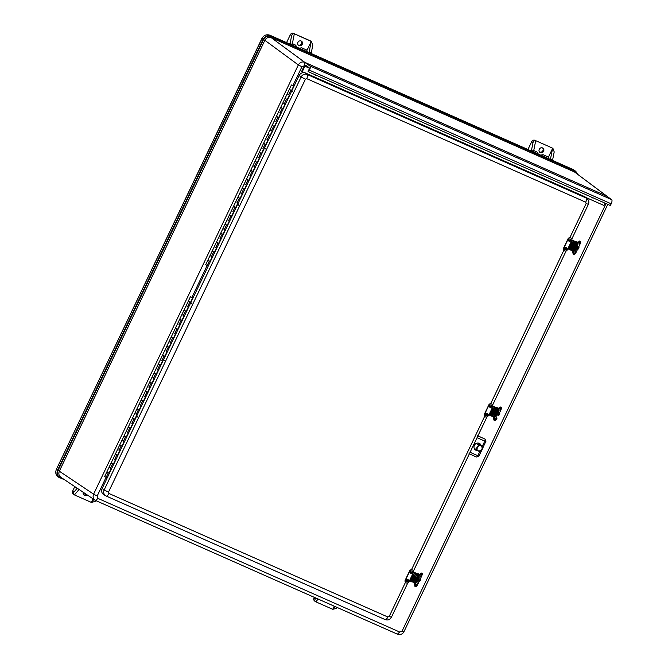 <?xml version="1.0" encoding="UTF-8"?>
<svg xmlns="http://www.w3.org/2000/svg" width="668" height="668" viewBox="0 0 668 668"><rect width="100%" height="100%" fill="white"/><g stroke="black" fill="none" stroke-linecap="round" stroke-linejoin="round"><path stroke-width="1" d="M607.872 196.968L574.58 172.035L607.454 196.576M106.078 477.344L97.186 495.998L97.971 498.403L95.683 500.524C93.228 499.13 92.535 497.009 93.595 494.153L59.36 471.224C58.291 474.071 58.984 476.2 61.448 477.595M60.788 477.228L95.04 500.165M606.536 196.033L304.708 62.308L304.324 65.781L301.911 66.767L298.329 64.93L264.887 40.322C266.44 37.684 268.561 36.807 271.266 37.7L304.708 62.308C302.011 61.439 299.882 62.316 298.329 64.93L93.595 494.153L97.186 495.998M577.327 173.964L575.432 171.091L573.186 169.547L574.321 170.432L574.547 172.01L271.233 37.675L271.066 36.481L574.38 170.816L577.127 173.805M58.984 477.353C55.928 475.591 55.052 472.936 56.371 469.387L261.898 38.485C263.843 35.212 266.499 34.118 269.872 35.212L573.186 169.547M552.494 160.378L552.536 160.203A2.497 0.927 -66.1 0 0 552.636 159.802L550.515 158.867A2.497 0.927 113.9 0 1 550.365 159.435M292.05 45.032A2.497 0.927 -66.1 0 0 292.2 44.455L290.079 43.52A2.497 0.927 113.9 0 1 289.979 43.921L289.92 44.088M311.113 53.473L311.154 53.298A2.497 0.927 -66.1 0 0 311.255 52.897L312.824 45.023L311.238 41.449L309.134 51.962A2.497 0.927 113.9 0 1 308.983 52.53M533.423 151.937A2.497 0.927 -66.1 0 0 533.573 151.36L535.678 140.856C534.367 140.455 533.49 141.023 533.031 142.551L531.461 150.425A2.497 0.927 113.9 0 1 531.361 150.826L531.302 150.993M533.732 150.584L536.93 152.003L538.383 154.133M540.663 155.143L543.017 154.692L548.445 157.097A2.497 0.927 -66.1 0 0 547.994 158.383M548.445 157.097L552.62 148.354L550.515 158.867M527.954 149.507L531.711 141.616A2.497 2.313 -54.7 0 1 534.901 140.305L551.843 147.812A2.497 2.313 125.3 0 1 552.219 148.02L552.995 148.572L554.206 151.928L552.636 159.802M290.079 43.52L291.649 35.646L290.338 34.711L286.572 42.602M292.2 44.455L294.296 33.951C292.985 33.55 292.108 34.118 291.649 35.646M292.35 43.679L295.557 45.09L297.001 47.228M299.281 48.238L301.635 47.787L307.063 50.192A2.497 0.927 -66.1 0 0 306.612 51.478M307.063 50.192L311.238 41.449L293.528 33.4L310.461 40.898A2.497 2.313 -54.7 0 1 310.837 41.115L310.461 40.898M337.215 607.504L336.472 608.381L332.748 609.316L334.242 606.185M316.048 598.127L315.296 599.004C314.461 600.19 314.636 601.133 315.814 601.818L314.67 601.058A2.497 2.313 -54.7 0 1 313.993 598.085L314.336 597.367M93.929 499.422L91.366 502.411L95.09 501.476L95.841 500.599M74.791 486.605L72.612 491.18L73.914 492.099L77.221 488.233M540.437 155.043A4.993 4.618 125.3 0 0 543.017 154.692M542.558 147.929A2.547 2.355 -54.7 0 1 543.393 151.586A2.547 2.355 -54.7 0 1 539.418 149.056A2.547 2.355 -54.7 0 1 542.558 147.929A2.547 2.355 125.3 0 1 539.635 151.987M551.843 147.812L534.901 140.305M298.262 45.082A2.547 2.355 125.3 0 0 301.143 41.007M290.338 34.711A2.497 2.313 -54.7 0 1 293.528 33.4M298.997 45.608A2.547 2.355 -54.7 0 1 298.162 41.959A2.547 2.355 -54.7 0 1 302.136 44.48A2.547 2.355 -54.7 0 1 298.997 45.608M299.055 48.138A4.993 4.618 125.3 0 0 301.635 47.787M335.102 606.569L332.748 609.316L315.814 601.818L318.16 599.062M73.914 492.099C73.079 493.285 73.255 494.228 74.432 494.913L91.366 502.411L93.069 498.846M83.75 494.804A2.547 2.355 125.3 0 0 86.314 494.32M79.075 489.477L74.432 494.913L73.288 494.153A2.497 2.313 -54.7 0 1 72.612 491.18M87.099 494.854A2.547 2.355 -54.7 0 1 83.316 492.316M309.902 65.998L611.629 199.632L606.602 196.066L304.875 62.433L309.902 65.998A3.741 1.394 113.9 0 1 309.459 70.19L308.649 71.877L308.073 71.468L308.875 69.781A1.87 0.701 -66.1 0 0 309.1 67.685L305.819 65.355A1.244 0.468 -66.1 0 0 305.785 65.339A1.244 0.468 -66.1 0 0 304.892 66.207L302.22 71.827L301.635 71.418L304.049 66.357M611.629 199.632A3.741 1.394 113.9 0 1 611.187 203.823L610.377 205.51L308.649 71.877M605.041 203.147L603.939 205.46L585.677 197.369M304.833 62.45L606.602 196.066M303.99 72.612L302.22 71.827M569.862 237.674L586.145 203.531L585.711 202.204A3.741 1.394 -66.1 0 0 586.203 198.045A4.776 4.425 -54.7 0 1 587.205 198.68L585.469 197.194A4.993 4.618 125.3 0 0 584.416 196.526L305.451 72.979A4.993 4.618 125.3 0 0 299.072 75.593L102.12 488.525A4.993 4.618 125.3 0 0 103.799 494.679L105.778 495.831A4.776 4.425 -54.7 0 1 104.175 489.928L108.466 492.132L108.901 493.452L387.866 617.007L389.194 616.464L405.484 582.304M480.325 445.147L477.729 444.454L481.394 445.815C483.181 449.564 482.004 451.226 477.879 450.783A3.048 2.814 -54.7 0 1 480.927 445.539A3.048 2.814 -54.7 0 1 481.912 449.915A3.048 2.814 -54.7 0 1 477.879 450.783L476.76 449.898A3.741 3.465 -54.7 0 1 474.823 449.405M479.148 443.31A3.741 3.465 -54.7 0 1 480.292 445.113M485.344 439.268L477.937 435.853M477.52 450.533A3.833 3.54 -54.7 0 1 474.723 444.754A3.833 3.54 -54.7 0 1 481.152 445.631M469.053 453.722L470.414 452.436L477.829 455.718L479.983 451.201M484.834 438.909L485.018 439.068A1.87 1.754 -48.1 0 1 485.444 439.352L485.886 441.548L477.361 437.866L477.603 435.786M573.261 243.72L574.121 244.045L573.261 243.72M574.121 244.045L571.232 249.323L569.996 248.755L572.543 243.419M576.918 243.561L574.872 243.202L571.775 250.366L570.28 249.957L570.28 249.256M571.065 242.033L573.303 243.127L573.687 242.626L575.975 243.027M574.872 243.202L573.687 242.626M577.043 243.294L576.434 243.06L577.002 243.377M573.987 249.64L573.328 249.815C572.818 248.989 575.165 244.379 576.041 244.521L576.234 244.989M576.133 245.198A2.497 0.601 116.5 0 0 576.075 245.223A2.497 0.601 116.5 0 0 574.563 247.327A2.497 0.601 116.5 0 0 573.996 249.598L573.996 249.598A2.497 0.601 116.5 0 0 574.021 249.632L573.027 251.894L574.096 249.648M576.083 245.231L576.927 245.649L578.012 243.386L577.194 242.985L579.356 241.231L577.261 242.935M574.062 249.673L574.847 250.016A2.497 0.601 116.5 0 0 574.923 250.091L576.417 249.147C577.728 246.358 577.97 245.189 577.144 245.624A2.497 0.601 116.5 0 0 576.927 245.649M577.286 244.997L577.027 245.615L577.336 245.006M574.288 254.675A3.123 0.751 -63.5 0 1 574.012 254.708A3.123 0.751 -63.5 0 1 573.862 254.399L573.369 254.383A3.123 0.751 -63.5 0 1 573.219 254.082L572.292 250.993M576.183 245.281L577.311 242.943L578.012 243.386L580.049 241.674L579.356 241.231A3.123 0.751 -63.5 0 1 579.857 241.039L577.219 242.943L576.117 245.248L577.194 242.977M580.049 241.674C580.901 241.24 580.868 242.125 579.941 244.329L577.369 249.339M576.818 245.599L577.954 243.261L579.991 241.549A3.123 0.751 -63.5 0 1 580.5 241.357L579.941 244.329L576.242 252.086C575.081 254.249 574.338 255.009 573.996 254.366L573.779 252.262L573.002 251.978L573.67 252.212L574.739 249.966M574.639 250.742L575.507 250.082M578.78 246.609A1.996 1.845 -54.7 0 1 577.394 249.465M576.935 243.21L571.716 240.664A2.096 1.946 125.3 0 0 571.157 238.15A2.096 1.946 125.3 0 0 568.159 239.069L563.8 248.212A2.096 1.946 125.3 0 0 564.368 250.717A2.096 1.946 125.3 0 0 567.366 249.79L571.725 240.647L576.935 243.21L571.758 240.58M577.87 242.4L576.693 241.766L576.476 242.217L577.453 242.76L577.094 243.185M576.693 241.766L577.979 242.309M414.895 575.749L415.755 576.075L414.895 575.749M415.755 576.075L412.866 581.352L411.63 580.784L414.168 575.449M418.552 575.591L416.498 575.231L413.409 582.396L410.027 580.425L412.047 580.993M414.861 575.131L415.321 574.655L417.609 575.056M416.498 575.231L415.321 574.655M418.686 575.298L413.35 572.693A2.096 1.946 125.3 0 0 412.791 570.171A2.096 1.946 125.3 0 0 409.793 571.098L405.434 580.241A2.096 1.946 125.3 0 0 406.002 582.738A2.096 1.946 125.3 0 0 408.991 581.82L413.35 572.676L418.636 575.407M415.621 581.669L414.953 581.836C414.452 581.018 416.799 576.4 417.667 576.551L417.867 577.018M417.767 577.227A2.497 0.601 116.5 0 0 417.7 577.252A2.497 0.601 116.5 0 0 416.197 579.356A2.497 0.601 116.5 0 0 415.63 581.619L415.63 581.619A2.497 0.601 116.5 0 0 415.655 581.661L414.661 583.924L415.73 581.678M417.709 577.252L418.552 577.678L419.638 575.415L418.828 575.006L420.982 573.253L418.886 574.956M415.696 581.694L416.473 582.045A2.497 0.601 116.5 0 0 416.548 582.12L418.051 581.168C419.362 578.388 419.604 577.219 418.778 577.653A2.497 0.601 116.5 0 0 418.56 577.678A2.497 0.601 -63.5 0 0 417.032 579.774A2.497 0.601 -63.5 0 0 416.465 582.045L415.412 584.291L414.594 583.882L414.803 586.045L414.611 583.982L415.296 584.241L416.373 581.995M418.894 577.144L418.661 577.645L418.903 577.144M417.809 577.311L418.945 574.964L419.638 575.415L421.683 573.703L420.982 573.253A3.123 0.751 -63.5 0 1 421.491 573.069L418.853 574.973L417.75 577.277L418.828 575.006M421.683 573.703C422.535 573.269 422.493 574.154 421.575 576.35L418.995 581.369M420.414 578.638A1.996 1.845 -54.7 0 1 419.028 581.494M418.978 574.864L418.11 574.246L418.327 573.795L419.613 574.338M419.504 574.43L418.327 573.804M413.926 583.014L414.594 583.882L415.663 581.644M494.078 409.734L494.938 410.06L494.078 409.734M494.938 410.06L492.049 415.337L490.813 414.77L493.36 409.434M497.735 409.576L495.689 409.217L492.592 416.381L491.097 415.972L491.097 415.296M491.882 408.048L494.12 409.142L494.504 408.641L496.792 409.041M495.689 409.217L494.504 408.641M497.86 409.309L497.251 409.075L497.819 409.392M496.95 411.212A2.497 0.601 116.5 0 0 496.892 411.237A2.497 0.601 116.5 0 0 495.38 413.342A2.497 0.601 116.5 0 0 494.813 415.613L494.813 415.613A2.497 0.601 116.5 0 0 494.838 415.646L494.145 415.822C493.635 415.003 495.982 410.394 496.85 410.536L497.05 411.004M496.892 411.246L497.735 411.663L498.829 409.4L498.011 408.991L500.165 407.246L498.069 408.941M494.813 415.613L495.656 416.03A2.497 0.601 116.5 0 0 495.74 416.106L497.234 415.154C498.545 412.373 498.787 411.204 497.961 411.638A2.497 0.601 116.5 0 0 497.743 411.663A2.497 0.601 -63.5 0 0 496.224 413.759A2.497 0.601 -63.5 0 0 495.656 416.03L494.454 418.31L493.777 417.867L494.913 415.663M497 411.296L498.128 408.958L498.829 409.4L500.866 407.689L500.165 407.246A3.123 0.751 -63.5 0 1 500.674 407.054L498.036 408.958L496.934 411.263L498.011 408.991M500.866 407.689C501.718 407.255 501.676 408.14 500.758 410.336L498.186 415.354M498.103 411.012L497.844 411.63L498.153 411.012A3.123 0.751 -63.5 0 1 498.219 411.897M495.456 416.757L496.316 416.097M499.597 412.624A1.996 1.845 -54.7 0 1 498.211 415.479M497.752 409.225L492.566 406.595M498.687 408.415L497.51 407.781L497.293 408.231L498.261 408.766L497.91 409.2M497.51 407.781L498.796 408.323M493.109 416.999L493.986 420.03L493.794 417.976M477.62 443.076L479.716 444.596M593.142 197.87A1.486 1.369 -54.7 0 1 591.572 197.185M591.99 197.67L592.015 197.686A1.486 1.369 -54.7 0 1 591.597 197.194M454.983 136.681A1.486 1.369 -54.7 0 1 453.856 136.497L453.831 136.481A1.486 1.369 -54.7 0 1 453.413 135.988M453.455 136.038A1.486 1.369 -54.7 0 1 453.438 136.005A1.486 1.369 -54.7 0 0 453.856 136.497M315.68 75.3A1.486 1.369 -54.7 0 1 315.254 74.799M316.824 75.492A1.486 1.369 -54.7 0 1 315.279 74.808M192.05 297.561L190.956 297.06L192.05 297.561M189.971 302.019L190.631 302.429L192.977 298.02M107.214 477.845L104.642 476.568L106.788 472.067L107.381 472.268M117.084 454.833L115.956 454.29M112.8 463.817L111.673 463.283M109.168 473.211L106.788 472.067L109.168 473.211L111.289 468.761M190.631 302.429L188.844 301.485M185.687 311.004L184.56 310.47M181.395 319.997L180.268 319.463M177.112 328.99L175.985 328.447M172.82 337.975L171.693 337.44M168.536 346.968L167.409 346.425M164.244 355.952L163.117 355.418M159.961 364.945L158.834 364.402M155.669 373.93L154.542 373.395M151.386 382.923L150.258 382.38M147.094 391.907L145.975 391.373M142.81 400.9L141.683 400.357M138.518 409.885L137.399 409.35M134.235 418.878L133.107 418.335M129.951 427.862L128.824 427.328M125.659 436.855L124.532 436.313M121.376 445.84L120.248 445.305M113.451 464.227L115.581 459.776M117.743 455.234L119.864 450.783M122.027 446.249L124.148 441.798M126.319 437.256L128.44 432.806M130.602 428.271L132.723 423.821M134.894 419.279L137.015 414.828M139.178 410.294L141.299 405.835M143.47 401.301L145.591 396.85M147.753 392.316L149.874 387.857M152.037 383.323L154.166 378.873M156.329 374.339L158.45 369.88M160.612 365.346L162.742 360.895M164.904 356.361L167.025 351.902M169.188 347.368L171.317 342.918M173.48 338.384L175.601 333.925M177.763 329.391L179.892 324.94M182.055 320.406L184.176 315.947M186.339 311.413L188.468 306.963M108.508 472.81L109.043 473.144L111.155 468.702M119.731 450.725L117.61 455.175L115.364 454.09L113.218 458.59L113.811 458.791M193.019 297.936L190.397 296.784L128.223 427.128L130.469 428.213M136.882 414.77L134.761 419.22L132.514 418.135M149.749 387.807L147.62 392.258L145.373 391.172M162.608 360.837L160.487 365.287L158.241 364.202M171.183 342.859L169.062 347.31L166.816 346.224M171.1 337.24L173.346 338.325M183.959 310.269L186.213 311.355M192.643 297.861L190.497 302.37L188.251 301.285M115.447 459.718L113.326 464.168L111.072 463.083L108.934 467.575L109.527 467.775M190.397 296.784L193.044 297.895M186.105 305.777L186.698 305.977M181.821 314.762L182.414 314.962M179.675 319.262L181.921 320.348M177.529 323.755L178.131 323.955M175.383 328.247L177.638 329.332L179.759 324.882M173.246 332.739L173.839 332.94M168.954 341.732L169.555 341.933M164.67 350.717L165.263 350.917M162.524 355.217L164.771 356.303L166.9 351.844M160.378 359.71L160.98 359.91M156.095 368.694L156.688 368.895M153.949 373.195L156.195 374.28M151.803 377.687L152.404 377.888M149.665 382.179L151.912 383.265L154.032 378.814M147.519 386.672L148.112 386.881M143.228 395.665L143.829 395.865M141.09 400.157L143.336 401.243M138.944 404.658L139.537 404.858M136.798 409.15L139.044 410.236M134.66 413.642L135.253 413.843M130.369 422.635L130.961 422.836M128.223 427.128L126.085 431.62L126.678 431.82M126.085 431.62L123.939 436.112L126.185 437.198M123.939 436.112L121.793 440.613L122.386 440.813M121.793 440.613L119.647 445.105L121.902 446.191L124.023 441.74M119.647 445.105L117.51 449.597L118.102 449.798M191.649 303.03L191.566 303.497L191.649 303.03M164.219 360.803L164.495 360.211L164.219 360.803M137.424 416.982L137.7 416.389L137.424 416.982M293.077 85.754L291.983 85.253L293.077 85.754M290.998 90.222L291.649 90.623L294.004 86.222M208.232 266.039L205.669 264.762L207.815 260.269L208.408 260.47M218.11 243.027L216.983 242.492M213.818 252.02L212.691 251.485M210.186 261.413L207.815 260.269L210.186 261.413L212.315 256.963M291.649 90.623L289.87 89.679M286.706 99.206L285.578 98.672M282.422 108.199L281.295 107.657M278.13 117.184L277.003 116.649M273.847 126.177L272.719 125.634M269.555 135.161L268.436 134.627M265.271 144.154L264.144 143.612M260.979 153.139L259.86 152.605M256.696 162.132L255.568 161.589M252.412 171.117L251.285 170.582M248.12 180.109L246.993 179.567M243.837 189.094L242.709 188.56M239.545 198.087L238.418 197.544M235.261 207.072L234.134 206.537M230.969 216.065L229.842 215.522M226.686 225.049L225.559 224.515M222.394 234.042L221.267 233.499M214.478 252.421L216.599 247.97M218.762 243.436L220.891 238.985M223.054 234.443L225.174 229.992M227.337 225.458L229.466 221.008M231.629 216.465L233.75 212.015M235.913 207.481L238.042 203.03M240.204 198.488L242.325 194.037M244.488 189.503L246.609 185.053M248.78 180.51L250.901 176.06M253.063 171.526L255.184 167.075M257.355 162.533L259.476 158.082M261.639 153.548L263.76 149.098M265.931 144.555L268.052 140.105M270.214 135.571L272.335 131.12M274.498 126.578L276.627 122.127M278.79 117.593L280.911 113.142M283.073 108.6L285.203 104.15M287.365 99.615L289.486 95.157M209.535 261.004L210.061 261.355L212.182 256.904M229.333 220.949L227.212 225.4L224.957 224.314L222.82 228.807L223.413 229.007M233.616 211.956L231.495 216.407L229.249 215.321L227.103 219.822L227.704 220.022M242.192 193.979L240.071 198.429L237.825 197.344L235.679 201.845L236.272 202.045M294.045 86.139L291.415 84.986L242.108 188.359L244.363 189.445M255.059 167.017L252.93 171.467L250.684 170.382M272.21 131.062L270.081 135.512L267.835 134.427M285.069 104.091L282.948 108.542L280.702 107.456M284.986 98.472L287.232 99.557M291.415 84.986L294.062 86.097M287.131 93.979L287.724 94.18M282.84 102.964L283.441 103.164M278.556 111.957L279.149 112.157M276.41 116.449L278.656 117.535M274.264 120.941L274.865 121.142M272.126 125.434L274.373 126.519L276.494 122.069M269.981 129.934L270.573 130.135M265.689 138.919L266.29 139.119M263.551 143.411L265.797 144.497M261.405 147.912L261.998 148.112M259.259 152.404L261.505 153.49L263.635 149.039M257.122 156.897L257.714 157.097M254.976 161.389L257.222 162.474M252.83 165.889L253.422 166.09M248.546 174.874L249.139 175.074M246.4 179.366L248.646 180.452L250.767 176.001M244.254 183.867L244.847 184.067M242.108 188.359L239.971 192.852L240.564 193.052M235.679 201.845L233.533 206.337L235.787 207.422L237.908 202.972M233.533 206.337L231.395 210.829L231.988 211.03M222.82 228.807L220.674 233.299L222.92 234.384M220.674 233.299L218.528 237.8L219.129 238M218.528 237.8L216.39 242.292L218.636 243.377L220.757 238.927M216.39 242.292L214.244 246.784L214.837 246.985M214.244 246.784L212.098 251.285L214.344 252.362M212.098 251.285L209.952 255.777L210.554 255.978M289.277 89.479L291.524 90.564L293.669 86.063M292.676 91.232L292.584 91.7L292.676 91.232M265.246 148.997L265.513 148.413L265.246 148.997M238.451 205.176L238.718 204.592L238.451 205.176M571.056 238.084A2.096 1.946 125.3 0 0 567.967 238.935L563.608 248.079A2.096 1.946 125.3 0 0 564.276 250.642M569.203 248.755L570.263 249.281L568.401 248.396L571.299 242.208L572.15 242.576L569.203 248.755L568.376 248.387M572.977 243.586L573.211 243.102L572.15 242.576M569.746 249.039L572.693 242.86M568.71 239.745A1.244 1.152 -54.7 0 1 570.814 239.561A1.244 1.152 -54.7 0 1 569.503 241.424A1.244 1.152 -54.7 0 1 568.71 239.745M570.23 240.472L569.787 240.614L570.23 240.472M564.786 248.012A1.244 1.152 -54.7 0 1 566.798 247.995A1.244 1.152 -54.7 0 1 565.487 249.849A1.244 1.152 -54.7 0 1 564.786 248.012M566.188 248.939L565.763 249.039L566.188 248.939M409.993 580.442L412.924 574.238L413.784 574.605L410.837 580.784M412.69 570.113A2.096 1.946 125.3 0 0 409.601 570.965L405.242 580.108A2.096 1.946 125.3 0 0 405.902 582.671M412.69 574.062L413.784 574.605M411.371 581.068L414.319 574.889M410.344 571.775A1.244 1.152 -54.7 0 1 412.448 571.591A1.244 1.152 -54.7 0 1 411.137 573.445A1.244 1.152 -54.7 0 1 410.344 571.775M411.864 572.501L411.413 572.635L411.864 572.501M406.42 580.041A1.244 1.152 -54.7 0 1 408.432 580.016A1.244 1.152 -54.7 0 1 407.113 581.878A1.244 1.152 -54.7 0 1 406.42 580.041M407.822 580.968L407.396 581.06L407.756 580.55L407.822 580.968M491.832 408.14L492.541 406.662A2.096 1.946 125.3 0 0 491.974 404.165A2.096 1.946 125.3 0 0 488.976 405.084L484.617 414.227A2.096 1.946 125.3 0 0 485.185 416.732A2.096 1.946 125.3 0 0 488.174 415.805L488.884 414.327M491.873 404.098A2.096 1.946 125.3 0 0 488.784 404.95L484.425 414.093A2.096 1.946 125.3 0 0 485.093 416.657M492.124 408.24L492.967 408.591L490.02 414.77L489.193 414.402L492.132 408.248M490.02 414.77L491.097 415.262M493.794 409.601L494.028 409.108L492.967 408.591M490.554 415.053L493.502 408.874M489.527 405.76A1.244 1.152 -54.7 0 1 491.631 405.576A1.244 1.152 -54.7 0 1 490.32 407.438A1.244 1.152 -54.7 0 1 489.527 405.76M491.047 406.486L490.604 406.62L491.047 406.486M485.603 414.026A1.244 1.152 -54.7 0 1 487.615 414.01A1.244 1.152 -54.7 0 1 486.296 415.863A1.244 1.152 -54.7 0 1 485.603 414.026M487.005 414.953L486.58 415.053L487.005 414.953M606.01 203.573L402.119 631.051L403.798 631.544M402.119 631.051L399.706 632.037L397.418 634.157L95.825 500.591M607.788 204.366L403.956 631.703C402.537 634.258 400.382 635.084 397.485 634.199L397.418 634.157M301.911 66.767L292.935 85.596M207.105 265.538L191.908 297.394M97.971 498.403L399.706 632.037M574.58 172.035L575.34 172.469M271.266 37.7L271.233 37.675C268.536 36.807 266.407 37.675 264.854 40.297L59.327 471.199C58.275 474.046 58.968 476.167 61.414 477.57L60.17 478.113C57.156 476.384 56.287 473.754 57.59 470.239L56.371 469.387M64.704 479.858L60.479 477.979C57.598 476.326 56.772 473.821 58.016 470.472L263.543 39.571L264.887 40.322M577.352 173.981L576.375 172.035L574.321 170.432L271.066 36.481C267.885 35.454 265.371 36.481 263.543 39.571L263.117 39.328C265.029 36.097 267.659 35.02 271.008 36.089L269.872 35.212M59.36 471.224L57.59 470.239L263.117 39.328L261.898 38.485M262.031 38.485L56.671 468.744M288.551 43.478A1.87 1.737 113.5 0 0 288.626 43.328L289.979 43.921M529.933 150.383A1.87 1.737 113.5 0 0 530.008 150.233L531.361 150.826M288.092 43.278L288.626 43.328M311.255 52.897L309.134 51.962M529.473 150.183L530.008 150.233M533.573 151.36L531.461 150.425M531.711 141.616L533.031 142.551M315.296 599.004L313.993 598.085M309.459 70.19L611.187 203.823M309.284 68.153L304.892 66.207M411.496 569.704L484.667 416.298M490.679 403.689L563.85 250.283M585.711 202.204L306.746 78.657L305.418 79.2L108.466 492.132M571.816 239.019L588.366 204.324L586.145 203.531M389.194 616.464L391.415 617.249C389.962 619.712 387.883 620.497 385.185 619.603A3.741 1.394 -66.1 0 0 387.866 617.007M106.279 496.074L385.135 619.578A3.741 1.394 -66.1 0 0 385.185 619.603L106.22 496.057A3.741 1.394 113.9 0 1 106.17 496.032A4.776 4.425 -54.7 0 1 105.778 495.831L106.22 496.057A3.741 1.394 113.9 0 0 108.901 493.452M305.418 79.2L301.126 77.004L104.175 489.928L102.12 488.525M299.072 75.593L301.126 77.004A4.776 4.425 -54.7 0 1 307.238 74.499A3.741 1.394 113.9 0 1 306.746 78.657M584.416 196.526L586.203 198.045L307.238 74.499L305.451 72.979M482.146 446.658L484.776 441.156A1.87 0.701 -66.1 0 0 485.018 439.068L477.904 435.92M476.468 457.004L469.345 453.856L476.493 457.021A1.87 0.701 -66.1 0 0 477.829 455.718L478.939 456.11L476.493 457.021A1.87 0.701 -66.1 0 1 476.468 457.004M485.803 441.456L482.446 448.762M573.086 243.686L570.539 249.022M571.232 249.323L573.779 243.987M573.762 242.651L576.359 243.102M571.775 250.366L573.528 250.675M576.751 243.904L575.006 243.603M574.839 250.016A2.497 0.601 -63.5 0 1 575.407 247.744A2.497 0.601 -63.5 0 1 576.918 245.649M575.507 249.799C575.783 248.137 576.384 246.96 577.319 246.275C578.263 245.933 575.432 251.218 575.507 249.799M572.977 251.961L573.169 254.015L572.96 251.853L574.029 249.615M575.591 251.702L575.023 252.537C574.664 253.673 574.831 253.706 575.532 252.629C575.891 251.494 575.716 251.46 575.014 252.537L575.607 251.702M579.882 242.709L579.047 244.379M577.327 245.022A3.123 0.751 -63.5 0 1 577.403 245.882M575.273 250.149A3.123 0.751 -63.5 0 1 574.655 250.609M579.857 241.039L580.5 241.357A3.123 0.751 -63.5 0 1 580.634 241.599M573.996 254.366L573.645 252.295L574.847 250.024M579.816 243.636C580.175 242.501 580.008 242.476 579.306 243.553C578.947 244.688 579.123 244.713 579.816 243.636M577.486 246.1L577.403 244.947M573.369 254.383L574.012 254.708C574.296 255.051 575.039 254.182 576.242 252.086L577.419 249.398M567.867 248.73L570.163 249.849M571.624 250.558L573.052 251.36M573.127 250.826L573.211 251.335M570.221 249.406L568.05 248.346L571.015 242.133M577.352 242.843L571.883 240.171M577.21 242.651L571.908 240.062M571.917 240.029L576.542 242.075L571.917 240.021M414.711 575.716L412.164 581.051M412.866 581.352L415.412 576.016M415.396 574.68L417.984 575.131M413.409 582.396L415.154 582.696M418.385 575.933L416.632 575.632M417.141 581.828C417.416 580.166 418.018 578.989 418.945 578.304C419.896 577.962 417.066 583.247 417.141 581.828M415.922 586.696A3.123 0.751 -63.5 0 1 415.638 586.729A3.123 0.751 -63.5 0 1 415.496 586.429L415.003 586.412A3.123 0.751 -63.5 0 1 414.853 586.112L414.636 584.007M417.224 583.723L416.389 585.402M421.516 574.739L420.94 575.574C420.581 576.718 420.748 576.743 421.45 575.666C421.809 574.53 421.633 574.497 420.932 575.574L421.525 574.739M418.953 577.052A3.123 0.751 -63.5 0 1 419.036 577.904M416.907 582.179A3.123 0.751 -63.5 0 1 416.281 582.63M418.452 577.628L419.587 575.29L421.625 573.578A3.123 0.751 -63.5 0 1 422.126 573.386A3.123 0.751 -63.5 0 1 422.268 573.628M415.496 586.429L415.296 584.241L415.496 586.429M417.166 584.659C417.517 583.515 417.35 583.49 416.648 584.567C416.289 585.702 416.465 585.736 417.166 584.659M419.12 578.129L419.036 576.977M420.205 579.006L421.575 576.35L422.126 573.386L421.491 573.069M420.205 579.014L417.876 584.108C416.715 586.27 415.964 587.03 415.63 586.395M409.501 580.751L411.797 581.87M413.258 582.588L414.686 583.389M414.753 582.847L414.845 583.364M411.855 581.427L409.684 580.375M413.383 572.61L418.602 575.156L418.778 574.772L413.517 572.2M418.836 574.68L413.542 572.092M413.542 572.05L418.176 574.104L413.542 572.05M493.894 409.701L491.356 415.037M492.049 415.337L494.596 410.002M494.579 408.666L497.167 409.117M492.592 416.381L494.345 416.682M497.568 409.918L495.815 409.618M496.324 415.813C496.6 414.152 497.201 412.974 498.128 412.29C499.079 411.947 496.249 417.233 496.324 415.813M495.105 420.69A3.123 0.751 -63.5 0 1 494.829 420.715A3.123 0.751 -63.5 0 1 494.679 420.414L494.186 420.397A3.123 0.751 -63.5 0 1 494.036 420.097L494.044 420.155M494.846 415.63L493.777 417.867L494.846 415.63M494.036 420.097L493.844 417.909L494.479 418.226L495.556 415.98M496.407 417.709L495.84 418.552C495.472 419.688 495.648 419.721 496.349 418.644C496.7 417.508 496.533 417.475 495.831 418.552L496.424 417.717M500.699 408.724L500.123 409.559C499.764 410.703 499.931 410.728 500.633 409.651C500.992 408.515 500.816 408.482 500.123 409.567L500.708 408.724M496.09 416.164A3.123 0.751 -63.5 0 1 495.472 416.615M497.635 411.613L498.771 409.275L500.808 407.563A3.123 0.751 -63.5 0 1 501.309 407.371A3.123 0.751 -63.5 0 1 501.451 407.614M494.679 420.414L494.479 418.226L494.679 420.414M498.303 412.114L498.219 410.962M498.236 415.412L500.758 410.336L501.309 407.371L500.674 407.054M497.05 418.101C495.898 420.264 495.155 421.024 494.813 420.381M488.684 414.736L490.98 415.863M492.441 416.573L493.869 417.375M493.944 416.832L494.028 417.35M491.038 415.421L488.867 414.36M498.161 408.849L492.7 406.186M491.08 415.321L489.218 414.411M498.019 408.666L492.725 406.077M492.733 406.035L497.359 408.09L492.733 406.035M480.902 445.765C484.2 446.124 480.885 453.071 478.455 450.892C475.148 450.533 478.463 443.577 480.902 445.765M116.875 454.9L114.729 459.4M112.591 463.893L110.445 468.385M108.299 472.886L106.154 477.378M189.762 302.095L187.616 306.587M185.479 311.079L183.333 315.58M181.187 320.072L179.041 324.564M176.903 329.057L174.757 333.557M172.611 338.05L170.465 342.542M168.328 347.034L166.182 351.535M164.036 356.027L161.89 360.52M159.752 365.012L157.606 369.513M155.46 374.005L153.323 378.497M151.177 382.989L149.031 387.49M146.885 391.982L144.747 396.475M142.601 400.967L140.455 405.468M138.309 409.96L136.172 414.452M134.026 418.945L131.88 423.445M129.734 427.938L127.596 432.43M125.45 436.922L123.304 441.423M121.167 445.915L119.021 450.407M217.902 243.102L215.756 247.594M213.61 252.095L211.464 256.587M209.326 261.079L207.18 265.572M290.789 90.289L288.643 94.789M286.497 99.281L284.351 103.774M282.213 108.266L280.067 112.767M277.921 117.259L275.784 121.751M273.638 126.244L271.492 130.744M269.346 135.237L267.208 139.729M265.062 144.221L262.916 148.722M260.77 153.214L258.633 157.706M256.487 162.207L254.341 166.699M252.195 171.192L250.057 175.684M247.911 180.185L245.766 184.677M243.628 189.169L241.482 193.662M239.336 198.162L237.19 202.654M235.052 207.147L232.907 211.639M230.761 216.14L228.615 220.632M226.477 225.124L224.331 229.617M222.185 234.117L220.039 238.61M570.397 240.547L569.537 240.163L570.397 240.547M566.339 249.039L565.554 248.521L566.339 249.039M409.701 580.333L412.649 574.154M414.611 575.616L414.845 575.123M412.031 572.576L411.162 572.192L412.031 572.576M407.973 581.068L407.179 580.55L407.973 581.068M491.214 406.561L490.345 406.177L491.214 406.561M487.156 415.053L486.362 414.536L487.156 415.053M95.758 500.566L397.485 634.199M58.258 476.96L59.46 477.729M262.808 37.066L261.906 38.335M56.388 469.345L56.646 468.685M566.138 250.917L492.633 405.033M486.955 416.932L413.45 571.048M407.772 582.947L391.415 617.249M588.366 204.324C589.251 202.179 588.859 200.291 587.205 198.68M481.828 450.048L478.939 456.11M571.466 250.533L573.428 250.876M579.056 244.388L579.891 242.718M413.091 582.554L415.062 582.905M419.053 581.427L417.876 584.116C416.673 586.203 415.93 587.08 415.638 586.729L415.003 586.412M416.398 585.402L417.233 583.732M492.283 416.548L494.245 416.89M497.059 418.101C495.856 420.189 495.113 421.065 494.829 420.715L494.186 420.397M476.159 449.597L474.146 448.195M188.334 306.904L186.213 311.346M184.042 315.889L181.93 320.331M175.467 333.866L173.354 338.309M158.324 369.83L156.203 374.264M145.457 396.792L143.336 401.234M141.173 405.785L139.053 410.219M132.598 423.762L130.477 428.196M128.306 432.747L126.194 437.189M117.51 449.597L115.364 454.09M113.218 458.59L111.072 463.083M108.934 467.575L106.788 472.067M289.361 95.106L287.24 99.54M280.785 113.084L278.665 117.518M267.918 140.046L265.806 144.488M259.343 158.024L257.23 162.466M246.484 184.994L244.363 189.436M239.971 192.852L237.825 197.344M231.395 210.829L229.249 215.321M227.103 219.822L224.957 224.314M225.049 229.934L222.928 234.376M216.474 247.911L214.353 252.354M209.952 255.777L207.815 260.269M573.303 243.127L573.06 243.628M570.814 239.561L569.503 241.424M566.798 247.995L565.487 249.849M414.937 575.148L414.694 575.657M412.448 571.591L411.137 573.445M408.432 580.016L407.113 581.878M494.12 409.142L493.877 409.643M491.631 405.576L490.32 407.438M487.615 414.01L486.296 415.863"/></g></svg>
